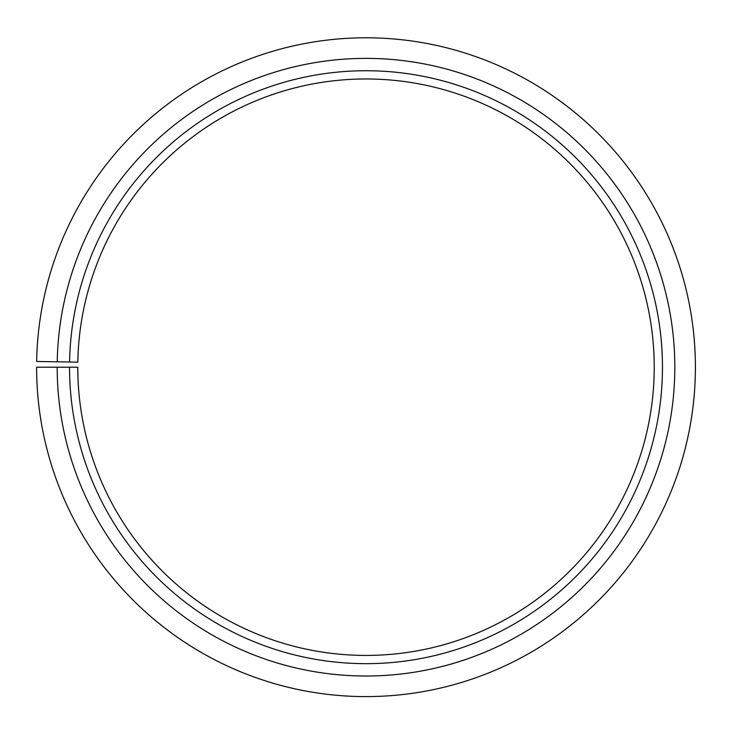 <?xml version="1.0" encoding="UTF-8"?>
<svg xmlns="http://www.w3.org/2000/svg" width="732" height="732" viewBox="0 0 732 732"><rect width="100%" height="100%" fill="white"/><g stroke="black" fill="none" stroke-linecap="round" stroke-linejoin="round"><path stroke-width="1.1" d="M654.225 367.199A288.225 288.225 0 0 0 368.516 78.983A288.225 288.225 0 0 0 77.821 362.166L69.586 362.02A296.46 296.46 0 0 1 368.589 70.748A296.46 296.46 0 0 1 662.46 367.199A296.46 296.46 0 0 1 366 663.659A296.46 296.46 0 0 1 69.54 367.199L77.775 367.199A288.225 288.225 0 0 0 366 655.424A288.225 288.225 0 0 0 654.225 367.199M57.233 361.809L36.646 361.443A329.4 329.4 0 0 1 368.873 37.808A329.4 329.4 0 0 1 695.4 367.199A329.4 329.4 0 0 1 366 696.599A329.4 329.4 0 0 1 36.6 367.199L57.188 367.199A308.812 308.812 0 0 0 366 676.011A308.812 308.812 0 0 0 674.812 367.199A308.812 308.812 0 0 0 368.699 58.395A308.812 308.812 0 0 0 57.233 361.809L69.586 362.02M57.188 367.199L69.54 367.199"/></g></svg>
